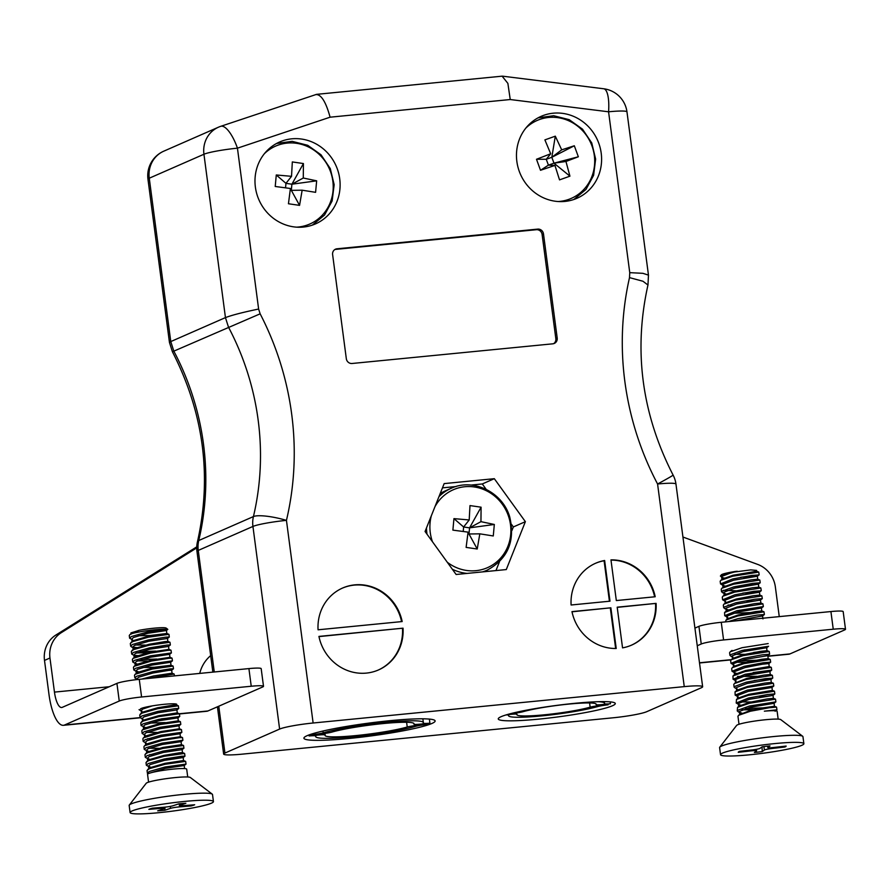 <?xml version="1.0" encoding="UTF-8"?>
<svg xmlns="http://www.w3.org/2000/svg" width="890" height="890" viewBox="0 0 890 890"><rect width="100%" height="100%" fill="white"/><g stroke="black" fill="none" stroke-linecap="round" stroke-linejoin="round"><path stroke-width="1.33" d="M543.49 233.914A5.362 5.062 66.3 0 0 537.727 229.108L336.976 248.788A5.362 5.062 66.3 0 0 332.615 254.573L346.321 358.692A5.362 5.062 66.3 0 0 352.084 363.487L552.824 343.818A5.362 5.062 66.3 0 0 557.196 338.022L543.49 233.914L542.121 234.515A5.362 5.062 66.3 0 0 536.359 229.709L335.619 249.389A5.362 5.062 66.3 0 0 334.863 249.523M604.633 560.5A44.711 42.153 66.3 0 0 595.644 563.236A44.711 42.153 66.3 0 0 571.102 605L609.995 601.184L604.633 560.5L604.087 560.745L609.428 601.24M402.169 621.554A44.711 42.153 66.3 0 0 342.594 588.034A44.711 42.153 66.3 0 0 318.064 629.797L402.169 621.554M313.124 723.003A26.822 2.637 172.5 0 0 279.616 729.077L252.938 526.446A26.822 25.287 -113.7 0 1 253.428 516.567A26.822 5.596 13.3 0 1 286.447 520.372L313.124 723.003L684.254 686.624L657.577 484.004A26.822 0.69 -27.8 0 0 673.096 475.071C641.735 413.828 633.357 350.471 647.965 285.022L642.947 281.24L629.508 277.624L629.753 272.663L642.88 273.319L648.465 275.121L647.987 284.856M403.036 628.173L318.932 636.417A44.711 42.153 66.3 0 0 378.506 669.936A44.711 42.153 66.3 0 0 403.036 628.173L318.965 636.595M616.325 600.561L655.207 596.756A44.711 42.153 66.3 0 0 610.963 559.877L616.325 600.561M617.193 607.18L622.544 647.864A44.711 42.153 66.3 0 0 631.544 645.139A44.711 42.153 66.3 0 0 656.086 603.375L617.193 607.18M571.97 611.619A44.711 42.153 66.3 0 0 616.225 648.487L610.863 607.803L571.97 611.619M303.368 227.061A44.711 42.153 66.3 0 0 315.505 223.891A44.711 42.153 66.3 0 0 336.153 166.018A44.711 42.153 66.3 0 0 279.605 141.988A44.711 42.153 66.3 0 0 256.709 193.586A44.711 42.153 66.3 0 0 303.368 227.061M564.839 201.429A44.711 42.153 66.3 0 0 576.987 198.27A44.711 42.153 66.3 0 0 597.635 140.398A44.711 42.153 66.3 0 0 541.076 116.367A44.711 42.153 66.3 0 0 518.191 167.965A44.711 42.153 66.3 0 0 564.839 201.429M425.064 531.497L444.166 483.604L494.317 478.686L525.378 521.673L506.288 569.567L456.125 574.484L425.064 531.497M197.458 541.765C212.087 476.328 203.743 412.993 172.415 351.761L260.147 313.825A288.393 271.851 -113.7 0 1 286.447 520.372A26.822 2.637 -7.5 0 0 252.938 526.446L198.259 550.421A26.822 2.637 -7.5 0 0 196.968 551.444A26.822 26.822 0 0 1 197.458 541.765L197.458 541.765A26.822 5.596 13.3 0 1 198.748 540.53L253.428 516.567A261.571 246.563 66.3 0 0 228.485 327.153L225.448 317.608L170.769 341.582L173.817 351.116A261.571 246.563 -113.7 0 1 198.748 540.53A26.822 25.287 66.3 0 0 198.259 550.421L214.268 671.995M279.616 729.077L224.936 753.051A26.822 2.637 172.5 0 0 223.646 754.064A26.822 2.637 172.5 0 0 242.036 754.164L613.165 717.785A26.822 2.637 172.5 0 0 646.674 711.711L701.353 687.748A26.822 2.637 172.5 0 0 702.644 686.724A26.822 2.637 172.5 0 0 684.254 686.624M538.728 719.131A59.018 5.796 172.5 0 0 615.29 703.512A59.018 5.796 172.5 0 0 556.016 705.481A59.018 5.796 172.5 0 0 498.255 718.92A59.018 5.796 172.5 0 0 538.728 719.131M349.292 738.444A66.171 6.497 172.5 0 0 435.132 720.933A66.171 6.497 172.5 0 0 368.671 723.136A66.171 6.497 172.5 0 0 303.913 738.211A66.171 6.497 172.5 0 0 349.292 738.444M401.579 621.609A44.711 42.153 66.3 0 0 342.327 588.156M378.228 670.048A44.711 42.153 66.3 0 0 402.491 628.407M654.628 596.812A44.711 42.153 66.3 0 0 610.996 560.11M617.215 607.369L656.086 603.375M631.266 645.25A44.711 42.153 66.3 0 0 655.541 603.609M572.014 611.797L610.863 607.803M610.317 608.037L615.646 648.487M604.087 560.745A44.711 42.153 66.3 0 0 595.365 563.359M442.464 487.865L456.103 486.53M470.944 485.072L482.291 483.96L486.151 489.311M511.405 524.255L513.352 526.947L511.895 530.596M499.513 561.668L495.953 570.579M482.291 483.96L494.317 478.686M513.352 526.947L525.378 521.673M553.58 343.685A5.362 5.062 66.3 0 0 555.827 338.623L542.121 234.515M169.456 342.494L170.769 341.582L149.264 178.211A26.822 2.637 172.5 0 0 147.963 179.235L169.456 342.472L172.415 351.761M629.753 272.663L608.571 111.795L510.237 99.535L507.878 83.382L502.116 76.173L316.573 94.351L220.731 126.324A26.822 26.822 0 0 0 218.473 127.192L163.793 151.167A26.822 25.287 66.3 0 0 149.264 178.211L203.944 154.248A26.822 25.287 -113.7 0 1 218.473 127.192M510.237 99.535L330.09 117.191C325.829 101.616 321.034 94.084 315.694 94.585M330.09 117.191L237.441 148.174A26.822 2.637 172.5 0 0 203.944 154.248L225.448 317.608C231.979 315.127 243.037 312.268 258.623 309.041L260.147 313.825M682.942 537.026L757.59 564.371A26.822 25.287 -113.7 0 1 775.357 586.922L779.262 616.614M109.292 686.735L54.457 692.109L49.962 658.01A26.822 25.287 -113.7 0 1 61.421 632.59L196.735 547.884M199.727 673.419A35.767 33.72 -113.7 0 1 210.685 655.607M54.457 692.109A17.889 5.707 -95.6 0 0 61.666 707.517A17.889 5.707 -95.6 0 0 62.244 707.361L116.924 683.386A17.889 1.758 -7.5 0 1 139.263 679.337L141.588 696.992A17.889 1.758 172.5 0 0 119.249 701.042L64.57 725.005A35.767 11.414 -95.6 0 1 63.413 725.317A35.767 11.414 -95.6 0 1 48.995 694.511L44.5 660.413A26.822 25.287 -113.7 0 1 55.948 634.993L196.757 546.849M723.581 639.955A17.889 1.758 172.5 0 0 701.242 644.004L698.928 626.349A17.889 1.758 -7.5 0 1 721.256 622.299L723.581 639.955L833.24 629.208A17.889 1.758 172.5 0 1 845.5 629.263A17.889 1.758 172.5 0 1 844.632 629.942L789.964 653.916A35.767 11.414 84.4 0 1 788.807 654.228L767.881 656.275M139.263 679.337L248.911 668.59A17.889 1.758 -7.5 0 1 261.182 668.657L263.507 686.301A17.889 1.758 172.5 0 1 262.639 686.98L207.96 710.954A35.767 11.414 84.4 0 1 206.803 711.266L179.424 713.947M701.242 644.004L697.248 645.751M176.231 704.891A18.334 1.802 172.5 0 0 176.743 704.379A18.334 1.802 172.5 0 0 164.172 704.313A18.334 1.802 172.5 0 0 140.398 709.163M263.507 686.301A17.889 1.758 172.5 0 0 251.236 686.246L248.911 668.59M141.588 696.992L251.236 686.246M698.928 626.349L694.934 628.106M721.256 622.299L830.915 611.552A17.889 1.758 -7.5 0 1 843.175 611.619L845.5 629.263M150.488 772.898L165.484 768.326L184.197 765.522L186.01 764.11L183.907 764.644M150.922 767.369L148.474 766.168L150.11 764.599L164.439 760.383L183.162 757.557L183.54 760.527L185.643 761.384L165.084 764.265L148.986 768.793L147.05 770.54L147.395 773.199L149.209 771.53L165.139 766.991L186.032 764.076L185.643 761.384M149.876 759.437L147.429 758.224L149.064 756.656L163.393 752.439L182.105 749.636L168.989 751.349M148.83 751.494L146.383 750.281L148.018 748.712L162.347 744.496L181.071 741.682L181.471 744.663L183.551 745.509L162.992 748.379L146.894 752.918L144.959 754.664L145.304 757.323L147.117 755.643L163.048 751.104L180.57 748.312L183.941 748.201L182.105 749.636M145.738 745.331L145.337 742.349L146.972 740.769L161.301 736.564L180.014 733.76L181.849 732.314L160.957 735.229L145.026 739.757L143.212 741.437L146.183 743.117M142.166 733.505L143.98 731.825L159.911 727.286L180.804 724.371L180.414 721.679L159.855 724.56L142.478 729.833L141.822 730.835L142.166 733.505L145.137 735.185L144.291 734.406L145.927 732.826L160.256 728.621L178.968 725.817L180.781 724.415L178.679 724.938M145.693 727.664L141.132 725.561L142.934 723.881L158.865 719.343L179.758 716.439L177.933 717.874L178.334 720.844L180.414 721.679M143.646 729.444L143.245 726.462L144.881 724.894L159.21 720.678L177.944 717.852M142.6 721.501L142.2 718.519L143.835 716.951L158.164 712.734L176.899 709.92L177.288 712.901L179.368 713.747L158.809 716.617L142.712 721.156L140.776 722.891L141.121 725.561M144.859 711.956L143.602 711.789M141.554 713.569L141.154 710.587L142.789 709.007L152.357 705.87M137.638 679.504L136.971 678.814L138.606 677.245L152.935 673.029L168.655 670.393L171.67 670.215L172.059 673.196L174.151 674.042L145.715 678.703M139.641 672.25L135.936 670.882L137.561 669.302L151.89 665.097L170.624 662.271L171.013 665.253L154.382 667.255L142.244 667.522M137.327 664.14L134.891 662.939L136.515 661.359L150.844 657.154L169.567 654.35L171.369 652.937L150.499 655.819L134.568 660.358L132.766 662.027L135.725 663.718M137.549 656.375L136.281 656.197M133.244 649.711L134.891 648.421L149.309 644.215L164.962 641.601L167.854 641.412L169.968 642.28L149.409 645.15L133.3 649.689L131.364 651.424L131.72 654.094L134.69 655.774L133.845 654.995L135.469 653.416L149.798 649.21L168.522 646.407L155.394 648.12M136.504 648.432L132.799 647.052L134.423 645.484L148.752 641.267L167.487 638.453L167.876 641.434M131.097 634.158L130.93 632.912L139.396 630.265L129.929 634.548L129.273 635.549L129.629 638.208L132.599 639.888L131.753 639.109L133.378 637.54L147.707 633.324L166.43 630.52L145.148 632.757L157.141 631.566M182.784 768.548L184.597 768.482L184.208 765.5M148.919 768.827L150.577 767.536L164.995 763.331L183.54 760.527M146.661 761.595L149.531 759.593L163.949 755.388L179.602 752.773L182.494 752.584L184.597 753.452L164.038 756.322L147.94 760.861L146.005 762.597L146.349 765.267L148.163 763.587L164.094 759.048L181.616 756.255L184.987 756.133L183.151 757.579M153.748 754.876L149.776 754.553M145.615 753.663L148.485 751.661L162.903 747.444L181.449 744.652M147.228 751.06L144.258 749.38L146.071 747.7L162.002 743.172L182.895 740.258L182.506 737.565L179.335 737.699L161.947 740.447L144.569 745.72L147.44 743.717L161.858 739.501L180.425 736.72L180.036 733.738M151.656 738.989L147.684 738.678M181.849 732.314L181.46 729.622L178.289 729.756L160.901 732.503L143.524 737.777L146.394 735.774L160.812 731.569L179.38 728.777L178.99 725.795M142.478 729.833L145.348 727.831L159.766 723.626L178.311 720.822M165.206 722.569L149.565 723.114M141.432 721.89L144.302 719.888L158.72 715.682L177.266 712.879M140.386 713.958L143.257 711.956L157.675 707.739L173.328 705.125L176.22 704.947L178.323 705.803L157.775 708.685L141.666 713.213L139.73 714.959L140.086 717.618L141.888 715.938L157.819 711.399L175.341 708.607L178.712 708.496L176.888 709.931M141.721 679.103L153.492 675.977L172.037 673.185M170.991 665.242L173.105 666.098L152.546 668.98L135.158 674.253L138.028 672.25L152.446 668.034L171.013 665.253M136.771 671.65L133.811 669.97L135.614 668.29L151.545 663.762L172.438 660.847L172.059 658.155L168.889 658.289L151.5 661.036L134.112 666.31L136.982 664.307L151.4 660.102L169.968 657.31L169.578 654.328M156.84 659.045L141.198 659.579M171.392 652.904L171.013 650.212L167.843 650.345L150.455 653.093L133.066 658.366L135.936 656.364L150.354 652.159L168.922 649.366L168.533 646.385M155.806 651.102L140.153 651.647M132.198 641.779L133.845 640.489L148.263 636.272L166.831 633.491L150.199 635.493L138.061 635.76M129.929 634.548L132.799 632.545L138.64 630.431M149.32 766.946L146.349 765.267M182.862 756.7L166.508 758.58M148.274 759.003L145.304 757.323M182.895 740.258L181.059 741.693M177.633 717.006L161.279 718.875M143.045 719.298L140.086 717.618L64.57 725.005M142 711.355L139.04 709.675M137.816 679.593L134.857 677.913L136.66 676.233L152.59 671.705L170.112 668.902L173.483 668.79L171.659 670.226M172.438 660.847L170.613 662.294M139.496 655.752L133.989 655.285M131.72 654.094L133.522 652.415L149.453 647.875L166.975 645.083L170.346 644.961L168.522 646.407M138.451 647.809L131.542 646.941L130.674 646.151L132.477 644.471L148.407 639.932L165.929 637.14L169.3 637.029L167.186 637.596M129.629 638.208L131.431 636.528L147.362 632L164.728 629.219L167.787 629.33L166.43 630.52L166.831 633.491M162.492 630.788L167.754 629.497M166.808 633.48L168.922 634.336L148.363 637.207L132.254 641.746L130.318 643.492L130.674 646.151M135.436 645.016L145.326 645.094M136.482 652.96L152.579 652.681M133.066 658.366L132.41 659.368L132.766 662.027M137.527 660.892L147.417 660.981M134.112 666.31L133.456 667.311L133.811 669.97M135.158 674.253L134.501 675.254L134.857 677.913M207.96 710.954L179.368 713.747M146.939 732.37L156.818 732.448M143.524 737.777L142.867 738.778L143.212 741.437M144.569 745.72L143.913 746.721L144.258 749.38M149.031 748.245L158.91 748.334M183.941 748.201L183.551 745.509M184.987 756.133L184.597 753.452M130.096 812.548L129.172 805.483A42.03 4.127 -7.5 0 1 129.317 805.049L146.205 783.278A22.361 2.192 -7.5 0 1 167.999 778.416A22.361 2.192 -7.5 0 1 190.315 777.471L212.254 794.136A42.03 4.127 -7.5 0 1 212.51 794.514L213.444 801.567A42.03 4.127 -7.5 0 1 172.315 811.146A42.03 4.127 -7.5 0 1 130.096 812.548A42.03 4.127 -7.5 0 1 134.468 810.067A42.03 4.127 -7.5 0 1 181.048 801.79A42.03 4.127 -7.5 0 1 213.444 801.567M187.723 776.992L186.7 769.183A19.747 1.936 172.5 0 0 166.875 769.839A19.747 1.936 172.5 0 0 147.551 774.345L148.574 782.143M130.852 633.98A19.747 1.936 -7.5 0 1 146.772 630.743A19.747 1.936 -7.5 0 1 164.728 629.219A17.889 1.758 172.5 0 1 146.138 632.656M129.317 805.049A42.03 4.127 -7.5 0 1 133.533 803.014A42.03 4.127 -7.5 0 1 178.1 794.959A42.03 4.127 -7.5 0 1 212.254 794.136M194.676 804.76A24.141 2.37 -7.5 0 1 191.128 805.94L179.602 806.874A6.797 0.667 172.5 0 0 170.557 808.354L164.828 810.256A24.141 2.37 -7.5 0 1 157.686 810.823L163.415 808.932A6.797 0.667 172.5 0 0 164.127 808.532A6.797 0.667 172.5 0 0 160.389 808.42L148.864 809.355A24.141 2.37 -7.5 0 1 152.412 808.176L163.949 807.241A6.797 0.667 172.5 0 0 172.983 805.761L178.712 803.87A24.141 2.37 -7.5 0 1 185.865 803.292L180.125 805.183A6.797 0.667 172.5 0 0 179.413 805.584A6.797 0.667 172.5 0 0 183.151 805.695L194.676 804.76M165.028 807.141L164.828 810.256M167.787 629.33L166.163 628.095A17.889 1.758 172.5 0 0 139.396 630.265M741.837 713.101L740.235 712.668L739.546 711.399L750.315 707.272L774.055 703.311L775.891 701.865L749.413 706.026L737.499 710.398L738.133 711.778L740.235 712.668M740.792 705.169L739.19 704.724L738.5 703.456L749.269 699.329L772.809 695.457L759.526 697.137M735.162 695.101L747.322 690.139L773.799 685.979L773.41 683.286L747.244 687.414L735.04 691.864L735.162 695.112L738.144 696.781L737.454 695.513L748.223 691.385L771.764 687.514L758.48 689.194M736.642 691.052L736.408 687.569L747.177 683.442L770.94 679.459L771.33 682.441M733.071 679.226L745.23 674.264L771.708 670.103L771.319 667.4L745.164 671.527L732.948 675.977L733.082 679.226L736.052 680.906L735.363 679.626L746.131 675.499L769.672 671.639L756.389 673.318M736.609 673.407L735.018 672.962L734.317 671.694L745.086 667.567L762.33 664.229L768.849 663.584L769.238 666.566L771.319 667.4M733.505 667.233L733.271 663.751L744.04 659.624L767.803 655.641L768.192 658.622L756.7 660.235L739.356 660.903M732.459 659.29L732.225 655.808L742.994 651.68L766.757 647.698L766.902 650.801L753.663 652.47M768.537 646.329L766.535 647.809L744.051 649.989M734.895 620.964L762.574 615.936L762.964 618.917M724.716 615.691L736.864 610.729L763.342 606.568L762.952 603.876L736.798 608.004L724.582 612.453L724.716 615.702L727.697 617.371L726.997 616.102L737.777 611.975L761.317 608.104L748.023 609.784M728.243 609.873L724.549 608.549L723.904 607.169L735.819 602.786L755.02 599.226L762.296 598.636L760.271 600.172L746.988 601.84M726.184 611.641L725.951 608.159L736.731 604.032L760.483 600.049L760.872 603.031M725.139 603.698L724.905 600.227L735.685 596.1L759.226 592.228L745.942 593.908M726.151 593.997L722.457 592.662L721.812 591.283L733.727 586.91L752.929 583.339L760.171 582.794L758.18 584.285L735.685 586.466M724.093 595.755L723.859 592.284L734.639 588.156L758.391 584.174L758.781 587.155M725.105 586.054L723.514 585.609L722.814 584.341L733.594 580.213L757.323 576.264L743.851 578.022M725.25 578.289L722.469 577.677L721.768 576.397L732.548 572.27L750.671 569.889L756.578 570.412L756.689 571.269L758.769 572.114L732.615 576.242L720.822 580.313L720.177 581.27L720.533 583.929L732.681 578.967L751.883 575.407L758.925 574.951L740.58 577.276M739.824 714.57L750.871 710.209L774.467 706.271L762.964 707.873L745.62 708.551M737.543 707.361L739.356 705.993L749.825 702.266L767.035 698.95L773.399 698.305L775.502 699.162L749.336 703.289L737.543 707.361L737.254 710.988M736.497 699.429L738.311 698.049L748.779 694.334L772.353 690.362L774.456 691.219L748.29 695.346L736.497 699.429L736.208 703.044L748.368 698.083L767.558 694.511L774.845 693.922L773.01 695.368L773.421 698.327M735.452 691.486L737.265 690.117L747.734 686.39L764.944 683.075L771.307 682.43L773.41 683.286M735.641 682.808L746.688 678.447L763.898 675.132L770.262 674.486L772.364 675.343L746.209 679.471L734.406 683.542L733.772 684.499L734.128 687.169M756.8 676.289L737.499 676.467M733.36 675.599L735.173 674.231L745.642 670.504L769.216 666.543M732.325 667.656L734.128 666.287L744.596 662.56L761.807 659.245L768.17 658.6L770.273 659.457L744.118 663.584L732.325 667.656L731.68 668.613L732.036 671.283L744.185 666.321L763.375 662.75L770.662 662.16L768.827 663.606M731.28 659.724L733.082 658.344L743.551 654.628L760.761 651.313L767.124 650.657L769.227 651.513L743.072 655.641L731.28 659.724L730.634 660.68L730.99 663.339L743.139 658.377L762.33 654.817L769.616 654.217L767.781 655.663M726.051 620.019L727.853 618.65L738.322 614.923L755.543 611.608L761.896 610.952L763.998 611.819L737.843 615.947L726.051 620.019L725.528 621.888M761.529 607.992L761.673 611.096L750.426 612.587L733.082 613.266M725.005 612.075L726.807 610.707L737.276 606.98L754.498 603.665L760.85 603.019L762.952 603.876M732.036 605.322L728.098 605M723.959 604.132L725.762 602.764L736.23 599.037L753.452 595.721L759.804 595.076L761.907 595.933L735.752 600.06L723.959 604.132L723.314 605.089L723.67 607.759M722.914 596.189L724.716 594.82L735.185 591.094L752.406 587.778L758.758 587.133L760.861 587.99L734.706 592.117L722.914 596.189L722.268 597.145L722.624 599.816L734.773 594.854L753.975 591.283L761.017 590.838L742.672 593.152M721.868 588.257L723.67 586.877L734.139 583.161L751.36 579.835L757.713 579.19L759.815 580.046L733.66 584.174L721.868 588.257L721.223 589.202M720.822 580.313L722.624 578.945L733.093 575.218L756.667 571.258M778.16 719.131L777.137 711.321A19.747 1.936 172.5 0 0 764.365 711.177L776.937 709.808L775.101 711.255M739.19 704.724L736.208 703.044M773.799 685.979L771.964 687.436L772.375 690.384M737.098 688.849L734.995 687.959L734.361 686.568L746.276 682.196L765.467 678.636L772.52 678.191L754.175 680.505M771.708 670.103L753.129 672.562M735.018 672.962L732.036 671.283M733.972 665.019L730.99 663.339M732.926 657.076L730.812 656.186L730.178 654.817L742.093 650.434L768.571 646.274M728.354 621.609L737.91 618.672L757.112 615.112L764.388 614.512L762.552 615.969M763.342 606.568L761.506 608.026M725.606 601.495L722.624 599.816M723.514 585.609L720.533 583.929M737.165 571.213L720.399 576.053L722.469 577.677M759.159 574.806L758.769 572.114M723.158 590.326L736.397 590.804M761.25 590.693L760.861 587.99M762.296 598.636L761.907 595.933M764.388 614.512L763.998 611.819M768.181 643.581L742.026 647.709L730.234 651.78L729.589 652.737L729.945 655.407M734.662 654.295L744.763 654.339M735.707 662.227L745.809 662.282M770.662 662.16L770.273 659.457M772.754 678.035L772.364 675.343M774.845 693.922L774.456 691.219M740.936 701.932L751.038 701.976M775.891 701.865L775.502 699.162M741.982 709.875L758.002 709.608M776.937 709.808L776.547 707.105L769.539 707.706L750.381 711.232L738.589 715.304L737.955 716.261L739.011 724.282M720.533 754.676L719.61 747.622A42.03 4.127 -7.5 0 1 719.754 747.188L736.631 725.417A22.361 2.192 -7.5 0 1 736.853 725.205A22.361 2.192 -7.5 0 1 759.315 720.433A22.361 2.192 -7.5 0 1 780.752 719.61L802.691 736.275A42.03 4.127 -7.5 0 1 802.947 736.653L803.87 743.706A42.03 4.127 -7.5 0 1 803.314 744.518A42.03 4.127 -7.5 0 1 759.037 753.752A42.03 4.127 -7.5 0 1 720.533 754.676A42.03 4.127 -7.5 0 1 761.662 745.108A42.03 4.127 -7.5 0 1 803.87 743.706M719.754 747.188A42.03 4.127 -7.5 0 1 720.166 746.81A42.03 4.127 -7.5 0 1 762.385 737.832A42.03 4.127 -7.5 0 1 802.691 736.275M738.266 752.317A24.141 2.37 -7.5 0 1 738.277 752.239A24.141 2.37 -7.5 0 1 739.579 751.36L752.273 749.914A6.797 0.667 172.5 0 0 760.027 748.356L762.152 746.81A24.141 2.37 -7.5 0 1 770.017 745.92L767.903 747.455A6.797 0.667 172.5 0 0 767.814 747.589A6.797 0.667 172.5 0 0 773.443 747.511L786.148 746.065A24.141 2.37 -7.5 0 1 784.835 747.022L772.131 748.468A6.797 0.667 172.5 0 0 764.377 750.036L762.263 751.572A24.141 2.37 -7.5 0 1 754.386 752.473L756.5 750.926A6.797 0.667 172.5 0 0 756.6 750.793A6.797 0.667 172.5 0 0 750.96 750.871L738.266 752.317M762.007 746.91L762.263 751.572M736.13 571.358A17.889 1.758 172.5 0 0 721.301 574.884L720.399 576.053M505.987 714.937A9.768 0.957 -7.5 0 1 508.702 715.237A9.768 0.957 -7.5 0 1 508.702 715.26A48.583 4.773 172.5 0 0 508.557 715.716A48.583 4.773 172.5 0 0 543.957 715.671A48.583 4.773 172.5 0 0 597.813 706.527A9.768 0.957 -7.5 0 1 608.048 704.813L607.948 704.012M608.059 704.813L599.159 705.692A7.966 0.779 172.5 0 0 590.148 707.172L589.592 702.955M590.148 707.172A39.994 3.927 -7.5 0 1 545.837 714.659A39.994 3.927 -7.5 0 1 516.89 714.67A39.994 3.927 -7.5 0 1 516.979 714.347A7.966 0.779 172.5 0 0 516.979 714.303L516.979 714.303A7.966 0.779 172.5 0 0 511.516 714.281L506.577 714.759M325.128 735.062A8.944 0.879 172.5 0 0 325.139 735.006A8.944 0.879 172.5 0 0 319.009 734.984L309.13 735.952A10.958 1.079 -7.5 0 1 315.85 736.063A54.513 5.351 172.5 0 0 315.694 736.597A54.513 5.351 172.5 0 0 355.41 736.553A54.513 5.351 172.5 0 0 415.83 726.285A10.958 1.079 -7.5 0 1 427.211 724.382L417.332 725.339A8.944 0.879 172.5 0 0 407.231 727.008A44.867 4.405 -7.5 0 1 357.513 735.418A44.867 4.405 -7.5 0 1 325.039 735.429A44.867 4.405 -7.5 0 1 325.128 735.062M406.608 722.279L407.231 727.008M427.1 723.47L427.211 724.371M308.986 734.94L309.119 735.952L308.997 734.929M511.238 713.48L513.919 713.224A7.966 0.779 172.5 0 0 522.931 711.733A39.994 3.927 -7.5 0 1 567.241 704.246A39.994 3.927 -7.5 0 1 596.189 704.235A39.994 3.927 -7.5 0 1 596.1 704.569L596.1 704.602A7.966 0.779 172.5 0 0 601.562 704.635L610.462 703.756L610.217 701.876M610.462 703.756L610.462 703.756A9.768 0.957 -7.5 0 1 604.377 703.667A9.768 0.957 -7.5 0 1 604.377 703.645A48.583 4.773 172.5 0 0 604.521 703.2A48.583 4.773 172.5 0 0 598.091 701.698M413.906 724.082A8.944 0.879 172.5 0 0 413.906 724.126A8.944 0.879 172.5 0 0 420.036 724.16L429.915 723.192A10.958 1.079 -7.5 0 1 423.195 723.081A54.513 5.351 172.5 0 0 423.351 722.547A54.513 5.351 172.5 0 0 383.635 722.591A54.513 5.351 172.5 0 0 323.215 732.859A10.958 1.079 -7.5 0 1 311.834 734.762L321.702 733.794A8.944 0.879 172.5 0 0 331.814 732.125A44.867 4.405 -7.5 0 1 381.532 723.726A44.867 4.405 -7.5 0 1 414.006 723.715A44.867 4.405 -7.5 0 1 413.906 724.082L413.817 723.381M311.723 734.005L311.823 734.762L311.734 734.005M322.97 731.024L323.215 732.859M429.38 719.087L429.926 723.192M264.397 153.681A42.542 40.095 -113.7 0 1 329.445 168.966A42.542 40.095 -113.7 0 1 296.615 227.161M290.407 188.491L275.221 186.477L276.278 174.974L291.531 176.32L292.32 161.936L303.423 163.549L303.279 178.022L316.662 180.826L315.594 192.329L302.155 190.193L299.563 205.368L288.449 203.754L290.407 188.491M276.278 174.974L285.957 183.351L285.545 187.823M290.218 190.193L291.33 190.349L299.563 205.368M302.155 190.193L291.33 190.349L291.898 184.208L316.662 180.826M303.279 178.022L291.898 184.208L285.957 183.351L291.531 176.32M303.423 163.549L291.898 184.208M438.97 496.62A44.711 42.153 -113.7 0 1 451.119 488.332L445.245 490.913A44.711 42.153 66.3 0 0 440.183 493.572M434.932 506.744A42.542 40.095 -113.7 0 1 484.961 490.067A42.542 40.095 -113.7 0 1 509.803 540.163A42.542 40.095 -113.7 0 1 466.527 570.457A42.542 40.095 -113.7 0 1 447.281 562.246M432.451 541.721A42.542 40.095 -113.7 0 1 431.35 515.744M468.073 532.131L452.888 530.129L453.945 518.625L469.197 519.96L469.987 505.587L481.09 507.189L480.945 521.662L494.328 524.466L493.271 535.969L479.821 533.833L477.229 549.008L466.115 547.394L468.073 532.131M453.945 518.625L463.623 526.991L463.212 531.464M467.884 533.833L468.997 533.989L477.229 549.008M479.821 533.833L468.997 533.989L469.564 527.848L494.328 524.466M480.945 521.662L469.564 527.848L463.623 526.991L469.197 519.96M481.09 507.189L469.564 527.848M525.879 128.049A42.542 40.095 -113.7 0 1 588.257 138.184A42.542 40.095 -113.7 0 1 568.81 199.371A42.542 40.095 -113.7 0 1 558.086 201.529M554.948 165.418L540.508 170.279L536.492 159.277L550.688 153.77L544.891 139.886L555.304 136.17L561.701 149.843L574.317 145.771L578.344 156.773L565.951 161.479L569.934 176.164L559.532 179.88L554.948 165.418L548.418 165.151L540.508 170.279M536.492 159.277L546.271 159.277L548.418 165.151L553.969 163.17L569.934 176.164M565.951 161.479L553.969 163.17L551.822 157.296L574.317 145.771M578.344 156.773L553.969 163.17M561.701 149.843L551.822 157.296L546.271 159.277L550.688 153.77M555.304 136.17L551.822 157.296M702.644 686.724L675.966 484.093A26.822 2.637 -7.5 0 0 657.577 484.004A288.393 271.851 -113.7 0 1 629.508 277.624M220.731 126.324A26.822 8.922 -108.5 0 1 237.441 148.174L258.623 309.041M218.773 706.215L224.936 753.051M536.359 229.709L537.727 229.108M555.827 338.623L557.196 338.022M335.619 249.389L336.976 248.788M626.972 111.895A26.822 26.822 0 0 0 603.687 88.766A26.822 7.81 -82.9 0 1 608.571 111.795A26.822 2.637 -7.5 0 1 626.972 111.895L648.465 275.121M699.495 662.783L731.357 659.657M767.859 656.086L789.964 653.916M833.24 629.208L830.915 611.552M49.962 658.01L44.5 660.413M61.421 632.59L55.948 634.993M119.249 701.042L116.924 683.386M179.602 806.874L179.435 805.628M180.125 805.183L179.936 803.748M160.278 807.542L160.389 808.42M170.302 806.396L170.557 808.354M750.86 750.081L750.96 750.871M763.92 746.588L764.377 750.036M772.131 748.468L772.019 747.656M767.903 747.455L767.725 746.143M599.159 705.692L599.048 704.824M511.516 714.281L511.416 713.469M318.887 734.072L319.009 734.984M417.21 724.382L417.332 725.339M467.072 573.416A44.711 42.153 -113.7 0 1 465.014 573.16A44.711 42.153 -113.7 0 1 452.32 569.222M427.011 534.189A44.711 42.153 -113.7 0 1 426.499 527.892M483.437 571.803L487.019 570.234A44.711 42.153 -113.7 0 1 482.491 571.903M196.968 551.444L212.855 672.128M217.427 706.805L223.646 754.064M163.793 151.167A26.822 26.822 0 0 0 147.963 179.235M675.966 484.093A26.822 26.822 0 0 0 673.096 475.071M502.672 76.184L603.687 88.766M699.518 662.972L731.079 659.879M63.413 725.317L140.131 717.796M148.474 766.168L148.875 769.149M147.429 758.224L147.829 761.206M182.116 749.625L182.517 752.606M146.383 750.281L146.783 753.263M144.291 734.406L144.692 737.387M176.12 704.012L176.242 704.947M136.971 678.814L137.071 679.571M135.936 670.882L136.326 673.864M134.891 662.939L135.28 665.92M133.845 654.995L134.234 657.977M132.799 647.052L133.189 650.034M131.753 639.109L132.143 642.091M131.542 646.941L133.645 647.831M169.278 637.062L167.476 638.464M149.509 768.17L147.707 769.539M180.403 736.709L182.506 737.565M179.357 728.765L181.46 729.622M169.946 657.298L172.059 658.155M168.9 649.355L171.013 650.212M133.823 649.066L132.02 650.423M132.777 641.123L130.975 642.491M179.402 713.769L179.758 716.439M178.356 705.826L178.712 708.496M174.173 674.064L174.418 675.899M173.127 666.12L173.483 668.79M170.001 642.302L170.346 644.961M168.955 634.359L169.3 637.029M179.413 805.584L179.19 803.815M164.127 808.532L163.96 807.241M739.379 711.889L739.779 714.87M774.066 703.289L774.467 706.271L776.547 707.105M738.333 703.957L738.733 706.927M737.287 696.013L737.688 698.995M735.196 680.127L735.596 683.108M769.894 671.527L770.284 674.509M734.15 672.184L734.55 675.165M726.841 616.603L727.23 619.585M759.437 592.117L759.826 595.098M722.658 584.841L723.047 587.823M757.346 576.231L757.735 579.212M721.612 576.898L722.001 579.88M772.72 678.091L770.918 679.493M771.674 670.148L769.872 671.549M761.217 590.738L759.415 592.139M759.126 574.862L757.323 576.264M740.402 713.936L738.589 715.304M736.219 682.174L734.406 683.542M732.036 650.412L730.234 651.78M769.26 651.558L769.616 654.217M721.223 589.213L721.579 591.872M759.86 580.08L760.205 582.75M756.6 750.793L756.4 749.324M767.814 747.589L767.625 746.154M508.557 715.716L508.479 715.082M324.928 733.416L325.139 735.006M315.594 735.874L315.694 736.597M604.521 703.2L604.31 701.62M413.805 723.37L413.906 724.126M422.861 718.797L423.351 722.547M276.601 143.468L292.198 141.354L307.706 145.292L321.012 154.782L330.268 168.555L334.162 184.686L332.137 200.929L324.527 215.046L312.39 225.103M451.119 488.332C473.124 477.808 502.672 492.103 509.748 517.034C515.343 541.287 507.767 559.02 487.019 570.234M538.072 117.836L553.669 115.722L569.2 119.672L582.516 129.184L591.761 142.956L595.633 159.099L593.608 175.33L585.987 189.436L573.861 199.482"/></g></svg>
